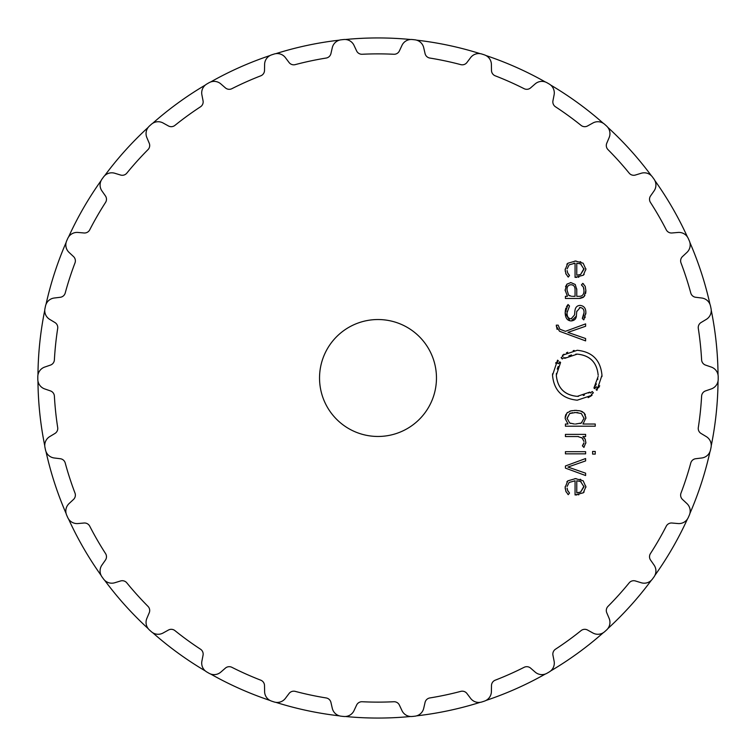 <?xml version="1.0" encoding="UTF-8"?>
<svg xmlns="http://www.w3.org/2000/svg" width="756" height="756" viewBox="0 0 756 756"><rect width="100%" height="100%" fill="white"/><g stroke="black" fill="none" stroke-linecap="round" stroke-linejoin="round"><path stroke-width="1.13" d="M37.961 381.043A340.058 340.058 0 0 0 44.755 445.728A340.058 340.058 0 0 1 37.961 381.043M46.022 451.672A340.058 340.058 0 0 0 66.122 513.532A340.058 340.058 0 0 1 46.022 451.672M68.598 519.088A340.058 340.058 0 0 0 101.115 575.41A340.058 340.058 0 0 1 68.598 519.088M104.687 580.334A340.058 340.058 0 0 0 148.214 628.661A340.058 340.058 0 0 1 104.687 580.334M152.731 632.734A340.058 340.058 0 0 0 205.349 670.959A340.058 340.058 0 0 1 152.731 632.734M210.612 674.002A340.058 340.058 0 0 0 270.034 700.462A340.058 340.058 0 0 1 210.612 674.002M275.817 702.333A340.058 340.058 0 0 0 339.435 715.856A340.058 340.058 0 0 1 275.817 702.333M345.483 716.499A340.058 340.058 0 0 0 410.517 716.499A340.058 340.058 0 0 1 345.483 716.499M416.565 715.856A340.058 340.058 0 0 0 480.183 702.333A340.058 340.058 0 0 1 416.565 715.856M485.966 700.462A340.058 340.058 0 0 0 545.388 674.002A340.058 340.058 0 0 1 485.966 700.462M550.652 670.959A340.058 340.058 0 0 0 603.269 632.734A340.058 340.058 0 0 1 550.652 670.959M607.786 628.661A340.058 340.058 0 0 0 651.313 580.334A340.058 340.058 0 0 1 607.786 628.661M654.885 575.41A340.058 340.058 0 0 0 687.402 519.088A340.058 340.058 0 0 1 654.885 575.41M689.878 513.532A340.058 340.058 0 0 0 709.978 451.672A340.058 340.058 0 0 1 689.878 513.532M711.245 445.728A340.058 340.058 0 0 0 718.039 381.043A340.058 340.058 0 0 1 711.245 445.728M718.039 374.957A340.058 340.058 0 0 0 711.245 310.272A340.058 340.058 0 0 1 718.039 374.957M709.978 304.328A340.058 340.058 0 0 0 689.878 242.468A340.058 340.058 0 0 1 709.978 304.328M687.402 236.911A340.058 340.058 0 0 0 654.885 180.589A340.058 340.058 0 0 1 687.402 236.911M651.313 175.666A340.058 340.058 0 0 0 607.786 127.339A340.058 340.058 0 0 1 651.313 175.666M603.269 123.266A340.058 340.058 0 0 0 550.652 85.041A340.058 340.058 0 0 1 603.269 123.266M545.388 81.998A340.058 340.058 0 0 0 485.966 55.538A340.058 340.058 0 0 1 545.388 81.998M480.183 53.667A340.058 340.058 0 0 0 416.565 40.144A340.058 340.058 0 0 1 480.183 53.667M410.517 39.501A340.058 340.058 0 0 0 345.483 39.501A340.058 340.058 0 0 1 410.517 39.501M339.435 40.144A340.058 340.058 0 0 0 275.817 53.667A340.058 340.058 0 0 1 339.435 40.144M270.034 55.538A340.058 340.058 0 0 0 210.612 81.998A340.058 340.058 0 0 1 270.034 55.538M205.349 85.041A340.058 340.058 0 0 0 152.731 123.266A340.058 340.058 0 0 1 205.349 85.041M148.214 127.339A340.058 340.058 0 0 0 104.687 175.666A340.058 340.058 0 0 1 148.214 127.339M101.115 180.589A340.058 340.058 0 0 0 68.598 236.911A340.058 340.058 0 0 1 101.115 180.589M66.122 242.468A340.058 340.058 0 0 0 46.022 304.328A340.058 340.058 0 0 1 66.122 242.468M44.755 310.272A340.058 340.058 0 0 0 37.961 374.957A340.058 340.058 0 0 1 44.755 310.272M412.275 39.529A340.2 340.2 0 0 1 413.56 39.662A340.2 340.2 0 0 0 412.275 39.529A10.234 10.234 0 0 0 401.975 45.388L399.404 50.898A5.85 5.85 0 0 1 393.819 54.262A324.126 324.126 0 0 0 362.181 54.262A5.85 5.85 0 0 1 356.596 50.898L354.025 45.388A10.234 10.234 0 0 0 343.725 39.529A340.2 340.2 0 0 0 342.44 39.662A340.2 340.2 0 0 1 343.725 39.529M548.1 83.377A340.2 340.2 0 0 1 549.215 84.029A340.2 340.2 0 0 0 548.1 83.377A340.2 340.2 0 0 0 546.985 82.735A10.234 10.234 0 0 0 535.182 83.897L530.599 87.885A5.85 5.85 0 0 1 524.125 88.688A324.126 324.126 0 0 0 495.227 75.817A5.85 5.85 0 0 1 491.495 70.469L491.391 64.392A10.234 10.234 0 0 0 484.35 54.848A340.2 340.2 0 0 0 483.131 54.451A340.2 340.2 0 0 0 481.903 54.054A10.234 10.234 0 0 0 470.601 57.636L466.943 62.493A5.85 5.85 0 0 1 460.782 64.629A324.126 324.126 0 0 0 429.833 58.051A5.85 5.85 0 0 1 425.07 53.591L423.71 47.675A10.234 10.234 0 0 0 414.846 39.803A340.2 340.2 0 0 0 413.56 39.662M206.785 84.029A340.2 340.2 0 0 1 207.9 83.377A340.2 340.2 0 0 0 206.785 84.029A10.234 10.234 0 0 0 201.89 94.821L203.052 100.784A5.85 5.85 0 0 1 200.51 106.794A324.126 324.126 0 0 0 174.919 125.392A5.85 5.85 0 0 1 168.418 125.95L163.098 123.001A10.234 10.234 0 0 0 151.323 124.324A340.2 340.2 0 0 0 149.404 126.044A340.2 340.2 0 0 1 150.359 125.184M605.641 125.184A340.2 340.2 0 0 1 606.595 126.044A340.2 340.2 0 0 0 604.677 124.324A10.234 10.234 0 0 0 592.902 123.001L587.582 125.95A5.85 5.85 0 0 1 581.08 125.392A324.126 324.126 0 0 0 555.49 106.794A5.85 5.85 0 0 1 552.948 100.784L554.11 94.821A10.234 10.234 0 0 0 549.215 84.029M653.231 178.038A340.2 340.2 0 0 1 653.987 179.077A340.2 340.2 0 0 0 653.231 178.038A340.2 340.2 0 0 0 652.466 176.989A10.234 10.234 0 0 0 641.22 173.256L635.409 175.033A5.85 5.85 0 0 1 629.172 173.133A324.126 324.126 0 0 0 607.994 149.622A5.85 5.85 0 0 1 606.766 143.215L609.138 137.62A10.234 10.234 0 0 0 606.595 126.044M102.013 179.077A340.2 340.2 0 0 1 102.769 178.038A340.2 340.2 0 0 1 103.534 176.989A340.2 340.2 0 0 0 102.769 178.038A340.2 340.2 0 0 0 102.013 179.077A10.234 10.234 0 0 0 101.937 190.937L105.424 195.908A5.85 5.85 0 0 1 105.547 202.428A324.126 324.126 0 0 0 89.728 229.833A5.85 5.85 0 0 1 84.02 232.98L77.962 232.451A10.234 10.234 0 0 0 67.738 238.452A340.2 340.2 0 0 0 67.208 239.624A340.2 340.2 0 0 0 66.689 240.805A10.234 10.234 0 0 0 69.07 252.419L73.521 256.567A5.85 5.85 0 0 1 74.995 262.918A324.126 324.126 0 0 0 65.224 293.007A5.85 5.85 0 0 1 60.291 297.278L54.262 298.015A10.234 10.234 0 0 0 45.502 306.01A340.2 340.2 0 0 0 45.237 307.267A340.2 340.2 0 0 0 44.973 308.533A10.234 10.234 0 0 0 49.716 319.391L54.923 322.519A5.85 5.85 0 0 1 57.692 328.425A324.126 324.126 0 0 0 54.385 359.894A5.85 5.85 0 0 1 50.454 365.091L44.698 367.076A10.234 10.234 0 0 0 37.8 376.705A340.2 340.2 0 0 0 37.8 378A340.2 340.2 0 0 0 37.8 379.295A10.234 10.234 0 0 0 44.698 388.924L50.454 390.909A5.85 5.85 0 0 1 54.385 396.106A324.126 324.126 0 0 0 57.692 427.575A5.85 5.85 0 0 1 54.923 433.481L49.716 436.609A10.234 10.234 0 0 0 44.973 447.467A340.2 340.2 0 0 0 45.237 448.733A340.2 340.2 0 0 0 45.502 449.99A10.234 10.234 0 0 0 54.262 457.985L60.291 458.722A5.85 5.85 0 0 1 65.224 462.993A324.126 324.126 0 0 0 74.995 493.082A5.85 5.85 0 0 1 73.521 499.432L69.07 503.581A10.234 10.234 0 0 0 66.689 515.195A340.2 340.2 0 0 0 67.208 516.376A340.2 340.2 0 0 0 67.738 517.548A10.234 10.234 0 0 0 77.962 523.549L84.02 523.02A5.85 5.85 0 0 1 89.728 526.167A324.126 324.126 0 0 0 105.547 553.572A5.85 5.85 0 0 1 105.424 560.092L101.937 565.063A10.234 10.234 0 0 0 102.013 576.923A340.2 340.2 0 0 0 102.769 577.962A340.2 340.2 0 0 0 103.534 579.011A340.2 340.2 0 0 1 102.769 577.962M718.2 378A340.2 340.2 0 0 1 718.2 379.295A340.2 340.2 0 0 0 718.2 378A340.2 340.2 0 0 0 718.2 376.705A10.234 10.234 0 0 0 711.302 367.076L705.546 365.091A5.85 5.85 0 0 1 701.615 359.894A324.126 324.126 0 0 0 698.308 328.425A5.85 5.85 0 0 1 701.077 322.519L706.284 319.391A10.234 10.234 0 0 0 711.027 308.533A340.2 340.2 0 0 0 710.763 307.267A340.2 340.2 0 0 0 710.498 306.01A10.234 10.234 0 0 0 701.738 298.015L695.709 297.278A5.85 5.85 0 0 1 690.776 293.007A324.126 324.126 0 0 0 681.005 262.918A5.85 5.85 0 0 1 682.479 256.567L686.93 252.419A10.234 10.234 0 0 0 689.311 240.805A340.2 340.2 0 0 0 688.792 239.624A340.2 340.2 0 0 0 688.262 238.452A10.234 10.234 0 0 0 678.037 232.451L671.98 232.98A5.85 5.85 0 0 1 666.272 229.833A324.126 324.126 0 0 0 650.453 202.428A5.85 5.85 0 0 1 650.576 195.908L654.063 190.937A10.234 10.234 0 0 0 653.987 179.077M605.641 630.816A340.2 340.2 0 0 1 604.677 631.676A340.2 340.2 0 0 0 606.595 629.956A10.234 10.234 0 0 0 609.138 618.38L606.766 612.785A5.85 5.85 0 0 1 607.994 606.378A324.126 324.126 0 0 0 629.172 582.867A5.85 5.85 0 0 1 635.409 580.967L641.22 582.744A10.234 10.234 0 0 0 652.466 579.011A340.2 340.2 0 0 0 653.231 577.962A340.2 340.2 0 0 0 653.987 576.923A10.234 10.234 0 0 0 654.063 565.063L650.576 560.092A5.85 5.85 0 0 1 650.453 553.572A324.126 324.126 0 0 0 666.272 526.167A5.85 5.85 0 0 1 671.98 523.02L678.037 523.549A10.234 10.234 0 0 0 688.262 517.548A340.2 340.2 0 0 0 688.792 516.376A340.2 340.2 0 0 0 689.311 515.195A10.234 10.234 0 0 0 686.93 503.581L682.479 499.432A5.85 5.85 0 0 1 681.005 493.082A324.126 324.126 0 0 0 690.776 462.993A5.85 5.85 0 0 1 695.709 458.722L701.738 457.985A10.234 10.234 0 0 0 710.498 449.99A340.2 340.2 0 0 0 710.763 448.733A340.2 340.2 0 0 0 711.027 447.467A10.234 10.234 0 0 0 706.284 436.609L701.077 433.481A5.85 5.85 0 0 1 698.308 427.575A324.126 324.126 0 0 0 701.615 396.106A5.85 5.85 0 0 1 705.546 390.909L711.302 388.924A10.234 10.234 0 0 0 718.2 379.295M413.56 716.338A340.2 340.2 0 0 1 412.275 716.471A340.2 340.2 0 0 0 413.56 716.338A340.2 340.2 0 0 0 414.846 716.197A10.234 10.234 0 0 0 423.71 708.325L425.07 702.409A5.85 5.85 0 0 1 429.833 697.949A324.126 324.126 0 0 0 460.782 691.371A5.85 5.85 0 0 1 466.943 693.507L470.601 698.364A10.234 10.234 0 0 0 481.903 701.946A340.2 340.2 0 0 0 483.131 701.549A340.2 340.2 0 0 0 484.35 701.152A10.234 10.234 0 0 0 491.391 691.608L491.495 685.531A5.85 5.85 0 0 1 495.227 680.183A324.126 324.126 0 0 0 524.125 667.312A5.85 5.85 0 0 1 530.599 668.115L535.182 672.103A10.234 10.234 0 0 0 546.985 673.265A340.2 340.2 0 0 0 548.1 672.623A340.2 340.2 0 0 0 549.215 671.971A10.234 10.234 0 0 0 554.11 661.179L552.948 655.216A5.85 5.85 0 0 1 555.49 649.206A324.126 324.126 0 0 0 581.08 630.608A5.85 5.85 0 0 1 587.582 630.05L592.902 632.999A10.234 10.234 0 0 0 604.677 631.676M343.725 716.471A340.2 340.2 0 0 1 342.44 716.338A340.2 340.2 0 0 0 343.725 716.471A10.234 10.234 0 0 0 354.025 710.612L356.596 705.102A5.85 5.85 0 0 1 362.181 701.738A324.126 324.126 0 0 0 393.819 701.738A5.85 5.85 0 0 1 399.404 705.102L401.975 710.612A10.234 10.234 0 0 0 412.275 716.471M436.467 378A58.467 58.467 0 0 1 348.771 428.633A58.467 58.467 0 0 1 348.771 327.367A58.467 58.467 0 0 1 436.467 378M342.44 39.662A340.2 340.2 0 0 0 341.154 39.803A10.234 10.234 0 0 0 332.29 47.675L330.93 53.591A5.85 5.85 0 0 1 326.167 58.051A324.126 324.126 0 0 0 295.218 64.629A5.85 5.85 0 0 1 289.057 62.493L285.399 57.636A10.234 10.234 0 0 0 274.097 54.054A340.2 340.2 0 0 0 272.869 54.451A340.2 340.2 0 0 0 271.65 54.848A10.234 10.234 0 0 0 264.609 64.392L264.505 70.469A5.85 5.85 0 0 1 260.773 75.817A324.126 324.126 0 0 0 231.875 88.688A5.85 5.85 0 0 1 225.401 87.885L220.818 83.897A10.234 10.234 0 0 0 209.015 82.735A340.2 340.2 0 0 0 207.9 83.377M149.404 126.044A10.234 10.234 0 0 0 146.862 137.62L149.234 143.215A5.85 5.85 0 0 1 148.006 149.622A324.126 324.126 0 0 0 126.828 173.133A5.85 5.85 0 0 1 120.591 175.033L114.78 173.256A10.234 10.234 0 0 0 103.534 176.989M103.534 579.011A10.234 10.234 0 0 0 114.78 582.744L120.591 580.967A5.85 5.85 0 0 1 126.828 582.867A324.126 324.126 0 0 0 148.006 606.378A5.85 5.85 0 0 1 149.234 612.785L146.862 618.38A10.234 10.234 0 0 0 149.404 629.956A340.2 340.2 0 0 0 151.323 631.676A10.234 10.234 0 0 0 163.098 632.999L168.418 630.05A5.85 5.85 0 0 1 174.919 630.608A324.126 324.126 0 0 0 200.51 649.206A5.85 5.85 0 0 1 203.052 655.216L201.89 661.179A10.234 10.234 0 0 0 206.785 671.971A340.2 340.2 0 0 0 207.9 672.623A340.2 340.2 0 0 0 209.015 673.265A10.234 10.234 0 0 0 220.818 672.103L225.401 668.115A5.85 5.85 0 0 1 231.875 667.312A324.126 324.126 0 0 0 260.773 680.183A5.85 5.85 0 0 1 264.505 685.531L264.609 691.608A10.234 10.234 0 0 0 271.65 701.152A340.2 340.2 0 0 0 272.869 701.549A340.2 340.2 0 0 0 274.097 701.946A10.234 10.234 0 0 0 285.399 698.364L289.057 693.507A5.85 5.85 0 0 1 295.218 691.371A324.126 324.126 0 0 0 326.167 697.949A5.85 5.85 0 0 1 330.93 702.409L332.29 708.325A10.234 10.234 0 0 0 341.154 716.197A340.2 340.2 0 0 0 342.44 716.338M567.142 486.429L569.126 482.46L575.061 480.788L575.061 494.963L583.292 492.799L585.862 486.798L583.159 480.788L575.514 478.633L567.813 480.854L565.167 487.299L565.942 491.466L568.266 494.66L569.523 493.054L567.662 490.493L567.113 488.14M585.607 458.542L565.422 465.989L565.422 468.106L585.607 475.543L585.607 473.18L567.926 467.047L585.607 460.914L585.607 458.542M585.616 453.846L585.616 451.691L565.422 451.691L565.422 453.846L585.616 453.846M595.246 454.101L595.246 451.436L592.61 451.436L592.61 454.101L595.246 454.101M583.944 442.808L582.385 445.851L583.934 447.42L585.862 442.506L585.106 439.066L582.933 436.543L585.607 436.543L585.607 434.388L565.422 434.388L565.422 436.543L577.867 436.543L582.139 437.97L583.953 441.428M565.176 418.569L568.021 424.031L565.422 424.031L565.422 426.195L595.246 426.195L595.246 424.031L583.018 424.031L585.872 417.983L584.105 412.993L580.239 410.895L575.524 410.366L570.808 410.895L566.924 412.993L565.167 417.983L565.299 416.405M593.384 392.789L591.447 394.367L592.071 395.208L577.244 400.198C562.18 398.677 553.94 390.361 552.523 375.25L557.55 360.158L558.372 360.782L556.936 362.842L558.4 363.73L559.742 361.831L560.583 362.474L556.322 375.25C557.531 388.036 564.496 395.076 577.244 396.361L589.774 392.137L590.417 392.978L592.222 391.532L593.384 392.789M575.77 354.186L577.244 354.129C589.992 355.348 596.966 362.389 598.176 375.25C596.966 362.455 589.992 355.414 577.244 354.129L564.694 358.353L564.08 357.512L562.266 358.968L561.113 357.701L563.05 356.123L562.407 355.292L577.244 350.283C592.307 351.814 600.557 360.13 601.974 375.25L596.947 390.323L596.125 389.699L597.561 387.658L596.097 386.76L594.755 388.66L593.923 388.026L598.138 376.45M556.284 326.044L559.534 331.27L585.607 340.89L585.607 338.527L567.926 332.394L585.607 326.261L585.607 323.889L565.422 331.326L559.875 329.21L558.174 325.156L556.284 325.156L557.087 329.389M565.167 312.767C565.327 318.002 567.321 320.724 571.158 320.931C574.721 320.563 576.488 318.578 576.441 314.969L576.733 311.67L580.126 307.522C582.933 307.928 584.227 309.667 584.029 312.729L582.309 318.437L583.726 319.873L585.862 312.729C585.891 308.297 583.972 305.849 580.126 305.415C576.875 305.537 575.118 307.579 574.843 311.548L574.551 314.931L571.158 318.815C568.342 318.654 566.972 316.603 567.057 312.682L569.523 306L568.058 304.526L565.167 312.767L565.422 309.818M567.009 284.095L565.167 290.096L567.425 296.305L565.422 296.305L565.422 298.469L579.247 298.469L584.152 296.56L585.872 290.559L585.22 286.354L582.772 283.368L581.43 284.936L583.396 287.157L583.982 290.559C583.991 294.509 582.347 296.428 579.039 296.314L576.771 296.314L576.771 289.718L575.24 284.492L570.95 282.612L567.009 284.095L565.526 286.675M567.142 268.862L569.126 264.874L575.061 263.201L575.061 277.376L583.292 275.222L585.862 269.212L583.159 263.211L575.514 261.047L567.813 263.268L565.167 269.722L565.942 273.88L568.266 277.074L569.523 275.467L567.662 272.907L567.113 270.563M578.86 494.726L578.302 494.821M576.752 494.944L576.025 494.963M585.853 486.202L585.843 487.469M584.133 491.967L583.292 492.799M574.843 478.642L576.204 478.642M580.126 479.238L580.788 479.465M565.261 488.971L565.186 486.628M566.839 481.837L567.813 480.854M566.282 492.118L565.696 490.814M568.266 494.66L567.624 493.98M567.359 489.633L567.917 490.994M567.936 491.031L568.54 491.939M583.065 445.086L583.906 443.101M585.862 442.506L585.843 443.186M584.53 438.055L585.418 439.822M582.933 436.543L583.481 436.94M582.952 438.82L581.61 437.563M578.444 436.562L577.867 436.543M585.805 416.915L585.853 418.569M584.105 412.993L584.53 413.485M585.04 414.288L585.371 415.035M578.85 410.631L581.402 411.245M582.063 411.538L582.782 411.935M574.314 410.404L576.724 410.404M569.939 411.141L572.188 410.631M566.924 412.993L567.652 412.36M565.488 415.573L565.96 414.354M591.447 394.367L592.25 393.781M589.774 392.137L588.489 393.035M584.464 395.067L583.235 395.482M578.52 396.324L577.244 396.361C564.505 395.142 557.531 388.111 556.322 375.25L556.407 373.37M557.219 369.108L558.221 366.443M559.837 363.532L560.583 362.474M559.742 361.831L559.308 362.379M558.703 363.239L558.4 363.73M556.936 362.842L557.248 362.351M557.626 361.774L558.372 360.782M555.896 362.644L555.622 363.126M552.57 373.757L552.523 375.25M588.159 397.647L590.72 396.163M591.012 395.964L592.071 395.208M597.873 378.86L597.75 379.521M596.371 383.868L595.53 385.551M594.726 386.883L593.923 388.026M594.755 388.66L595.189 388.121M595.794 387.252L596.097 386.76M597.561 387.658L597.259 388.149M596.786 388.849L596.125 389.699M598.648 387.752L599.688 385.758M601.937 376.62L601.974 375.25M574.239 350.472L573.19 350.623M567.671 352.23L566.461 352.787M563.995 354.186L563.39 354.583M564.694 358.353L565.724 357.616M568.852 355.896L571.508 354.933M569.977 320.818L565.167 313.069M576.299 316.14L571.451 320.922M584.01 313.371L584.029 312.729C584.237 309.648 582.933 307.919 580.126 307.522L579.559 307.56M576.8 311.094L576.733 311.67M582.923 317.444L583.245 316.773M583.641 315.658L583.849 314.77M585.853 312.133L585.815 314.014M585.22 316.962L584.917 317.785M584.086 319.353L583.726 319.873M570.582 318.786L571.744 318.786M567.132 311.217L567.057 312.984M565.658 308.807L565.866 308.127M566.509 306.681L568.058 304.526M565.176 290.682L565.167 289.699M584.927 295.426L583.263 297.354M583.131 297.448L580.05 298.431M585.872 290.559L585.853 291.277M585.834 291.703L585.607 293.432M582.772 283.368L583.689 284.133M583.632 287.762L582.961 286.42M581.94 285.324L581.43 284.936M583.906 289.104L583.83 288.575M579.039 296.314L579.625 296.295M576.752 288.896L576.771 289.718M570.326 282.64L570.95 282.612M575.061 263.201L573.738 263.258M578.86 277.15L578.302 277.235M576.752 277.367L576.025 277.376M585.853 268.626L585.843 269.845M584.171 274.343L583.292 275.222M574.843 261.056L576.204 261.066M580.126 261.652L580.788 261.878M565.261 271.395L565.186 269.051M566.839 264.26L567.813 263.268M566.244 274.494L565.696 273.237M568.266 277.074L567.624 276.394M567.359 272.047L567.917 273.417M568.37 274.126L569.117 275.042M578.425 492.676L580.589 492.08L583.953 486.202M581.147 481.78L579.37 481.109M580.135 423.53L581.818 422.736M583.963 418.871L583.972 417.992M577.934 412.625L576.535 412.549M574.929 412.54L574.418 412.549M572.472 412.691L571.961 412.776M570.827 413.06L569.712 413.523L567.057 418.578M574.399 424.012L569.712 423.039L567.047 418.285L569.712 423.039L570.704 423.445M571.574 284.795L570.988 284.766C573.738 284.851 575.099 286.581 575.061 289.973L575.042 289.387M567.066 289.51L567.047 290.096C566.868 286.713 568.181 284.936 570.988 284.766L570.695 284.776M571.451 296.276L568.606 295.171L567.047 290.096L568.606 295.171L569.712 295.898M578.425 275.099L580.589 274.494L583.953 268.616M581.147 264.184L579.37 263.523M580.589 492.08L576.771 492.799L576.771 480.788L580.589 481.506L583.982 486.788L580.589 492.08M567.047 418.285L569.712 413.523L575.514 412.53L581.317 413.523L583.982 418.285L581.317 423.039L575.514 424.031M575.061 289.973L575.051 296.314L572.453 296.314M580.589 274.494L576.771 275.212L576.771 263.201L580.589 263.92L583.982 269.202L580.589 274.494"/></g></svg>
